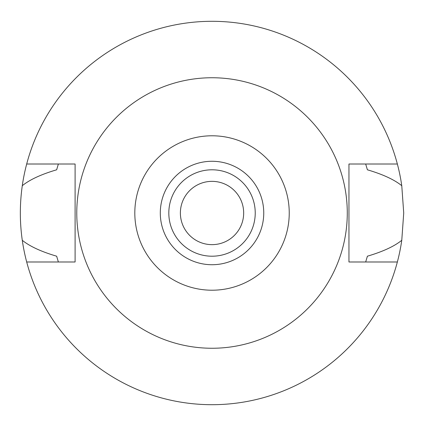 <?xml version="1.0" encoding="UTF-8"?>
<svg xmlns="http://www.w3.org/2000/svg" width="426" height="426" viewBox="0 0 426 426"><rect width="100%" height="100%" fill="white"/><g stroke="black" fill="none" stroke-linecap="round" stroke-linejoin="round"><path stroke-width="0.64" d="M212.026 135.787A77.212 77.212 0 0 1 289.238 213A77.212 77.212 0 0 1 212.026 290.212A77.212 77.212 0 0 1 134.813 213A77.212 77.212 0 0 1 212.026 135.787M212.026 161.273A51.727 51.727 0 0 0 160.298 213A51.727 51.727 0 0 0 212.026 264.727A51.727 51.727 0 0 0 263.753 213A51.727 51.727 0 0 0 212.026 161.273M212.026 348.255A135.255 135.255 0 0 1 76.771 213A135.255 135.255 0 0 1 212.026 77.745A135.255 135.255 0 0 1 347.281 213A135.255 135.255 0 0 1 212.026 348.255M58.373 164.01L56.647 169.804C41.194 174.362 29.74 179.66 22.28 185.704A191.7 191.7 0 0 1 26.689 164.01L75.098 164.01L75.098 261.99L26.689 261.99A191.7 191.7 0 0 1 22.28 240.296C29.74 246.34 41.194 251.638 56.647 256.196L58.373 261.99M26.689 164.01A191.7 191.7 0 0 1 397.357 164.01L348.953 164.01L348.953 261.99L397.357 261.99A191.7 191.7 0 0 1 26.689 261.99M365.673 261.99L367.404 256.196C382.852 251.638 394.311 246.34 401.771 240.296A191.7 191.7 0 0 1 397.357 261.99M401.771 240.296L403.726 213L401.771 185.704C394.306 179.66 382.852 174.362 367.404 169.804L365.673 164.01M22.28 185.704C19.697 203.974 19.697 222.175 22.28 240.296M397.357 164.01A191.7 191.7 0 0 1 401.771 185.704M212.026 244.646A31.646 31.646 0 0 0 243.672 213A31.646 31.646 0 0 0 212.026 181.354A31.646 31.646 0 0 0 180.379 213A31.646 31.646 0 0 0 212.026 244.646M212.026 169.793A43.207 43.207 0 0 0 168.818 213A43.207 43.207 0 0 0 212.026 256.207A43.207 43.207 0 0 0 255.233 213A43.207 43.207 0 0 0 212.026 169.793"/></g></svg>
